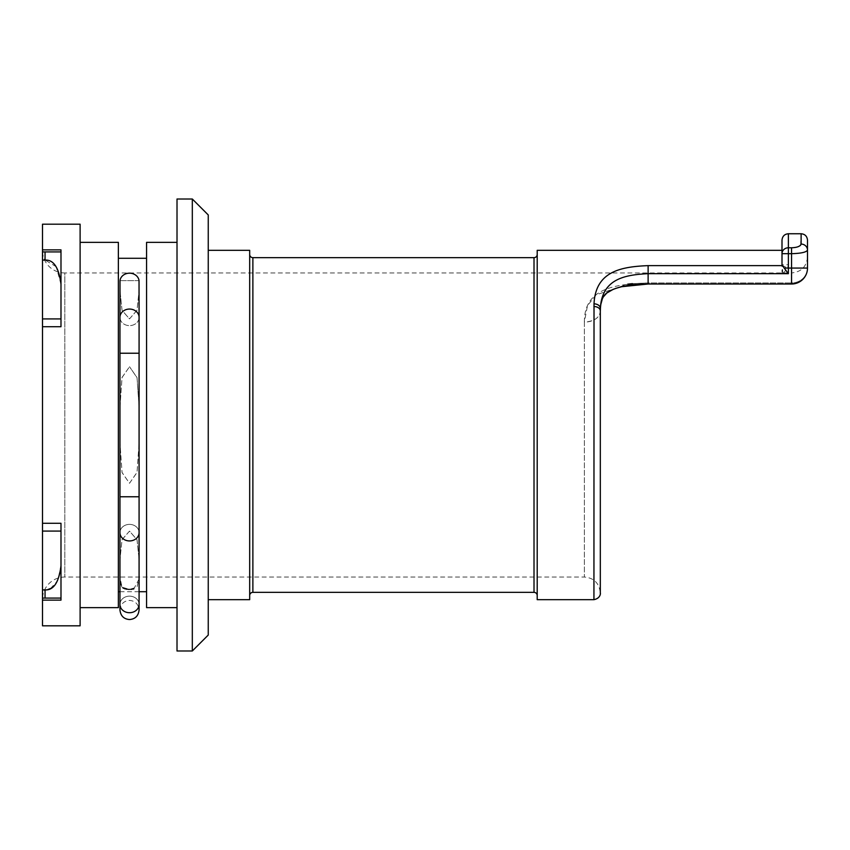 <?xml version="1.0" encoding="UTF-8"?>
<svg xmlns="http://www.w3.org/2000/svg" width="850" height="850" viewBox="0 0 850 850"><rect width="100%" height="100%" fill="white"/><g stroke="black" fill="none" stroke-linecap="round" stroke-linejoin="round"><path stroke-width="0.64" stroke-dasharray="4.25 3.19" d="M208.25 214.944L208.25 635.056M208.25 250.325L208.25 599.675L208.25 250.325M192.312 199.006L192.312 650.994M177.012 199.006L177.012 650.994M177.012 242.356L177.012 607.644L177.012 242.356M146.572 242.356L146.572 607.644M146.572 258.294L146.572 591.706L146.572 258.294M118.363 258.294L118.363 591.706L118.363 258.294M139.081 591.706L119.956 591.706L119.956 577.458L122.049 587.159L129.519 589.401L137.062 587.074L139.081 577.841M129.519 318.877L137.052 310.197L139.081 290.371L137.02 310.303L129.519 318.877L122.028 310.324L119.956 290.371L122.06 310.441L129.519 318.877M139.081 317.348A9.562 8.277 180 0 1 129.519 325.624A9.562 8.277 180 0 1 119.956 317.348L120.009 280.627L139.028 280.627L139.081 317.348A9.562 8.277 0 0 0 129.519 309.06A9.562 8.277 0 0 0 119.956 317.348A9.562 8.277 0 0 0 129.519 325.624A9.562 8.277 0 0 0 139.081 317.348L139.081 353.228L119.956 353.228L129.519 353.228L119.956 353.228L119.956 407.171L122.049 377.421L129.519 366.722L122.017 377.57L119.956 407.171L119.956 442.829L122.049 472.579L129.519 483.278L137.062 472.249L139.081 442.829L137.031 472.388L129.519 483.278L122.017 472.43L119.956 442.829L119.956 496.772L139.081 496.772L119.956 496.772L139.081 496.772L139.081 407.171L137.031 377.612L129.519 366.722L137.062 377.751L139.081 407.171L139.081 353.228M129.519 531.122L122.017 539.686L119.956 559.629L122.049 539.58L129.519 531.122L137.062 539.824L139.081 559.629L137.031 539.718L129.519 531.122M120.009 280.627L139.028 280.627A9.562 8.277 0 0 0 129.519 273.179A9.562 8.277 0 0 0 120.009 280.627M130.709 589.369L129.476 589.401M128.329 589.369L127.203 589.263M126.161 589.103L125.216 588.88M124.355 588.593L123.579 588.253M122.921 587.871L122.326 587.414M121.901 586.999L120.254 583.036M120.169 582.441L120.02 580.678M119.999 580.136L119.956 577.639M119.956 577.458L119.956 532.653A9.562 8.277 0 0 1 129.519 524.376A9.562 8.277 0 0 1 139.081 532.653A9.562 8.277 0 0 1 129.519 540.94A9.562 8.277 0 0 1 119.956 532.653A9.562 8.277 180 0 1 129.519 524.376A9.562 8.277 180 0 1 139.081 532.653L139.081 604.424A9.562 8.277 0 0 1 129.519 612.712A9.562 8.277 0 0 1 119.956 604.424A9.562 8.277 0 0 1 129.519 596.148A9.562 8.277 0 0 1 139.081 604.424A9.562 8.277 180 0 0 129.519 596.148A9.562 8.277 180 0 0 119.956 604.424L119.956 609.981C120.626 604.063 123.813 600.876 129.519 600.419C135.224 600.876 138.412 604.063 139.081 609.981M139.071 579.009L133.832 588.88M132.898 589.093L131.856 589.263M118.363 242.356L118.363 607.644M80.113 242.356L80.113 607.644L80.113 242.356M80.113 224.188L80.113 625.812M42.5 260.1L45.05 260.1L45.05 251.919L42.5 251.919L60.987 251.919L45.05 251.919L60.987 251.919L60.987 249.879L60.987 251.919L60.987 249.879L42.5 249.879L42.5 625.812M60.987 251.919L60.987 272.627M60.987 577.373L60.987 523.281L60.987 531.08L60.987 523.281L42.5 523.281M42.5 600.121L60.987 600.121L60.987 598.081L60.987 600.121L60.987 598.081L42.5 598.081M42.5 224.188L42.5 249.879M42.5 599.356L42.5 250.644L42.5 599.356A22.312 22.312 180 0 1 64.812 577.044L584.375 577.044L584.375 322.108A15.938 10.784 180 0 0 600.312 311.355M42.5 589.9L47.749 589.571M50.501 588.508L57.651 580.816L60.987 565.813L60.987 598.081M42.5 531.08L60.987 531.08L60.987 565.813M60.987 284.187L56.217 266.783M56.143 266.677L45.167 260.1M42.5 326.719L60.987 326.719L60.987 318.92L42.5 318.92M807.5 257.019C806.554 266.698 801.242 272.011 791.562 272.956L791.562 282.965A15.938 14.886 180 0 0 807.5 268.069A15.938 14.886 180 0 1 791.562 282.965L791.562 272.956L64.812 272.956L64.812 577.044L64.812 272.956A22.312 22.312 0 0 1 42.5 250.644M632.464 283.645L648.125 282.965C610.544 284.059 584.162 290.233 584.375 322.108C594.192 321.353 599.505 317.762 600.312 311.323M807.5 240.125L807.5 250.102C806.427 252.227 801.114 253.417 791.562 253.683L782 253.683L782 264.743L788.375 264.743L787.599 268.069L783.009 273.562L648.125 273.679C623.826 274.879 602.119 279.236 600.366 308.189L600.312 320.992M801.125 233.75L800.594 245.214M799.924 245.788L798.894 246.373M798.065 246.723L797.013 247.063M795.568 247.403L788.375 247.775L788.375 264.743M782 240.125L782 273.679M782 250.325L782 264.743M783.009 273.562L782 265.625L648.125 265.625C620.904 266.847 595.744 271.065 593.991 303.801L593.938 306.531A6.375 4.324 180 0 1 600.312 310.856L600.312 593.3M600.312 586.543L600.312 325.996M600.312 527.138L600.312 439.886M600.312 589.252L600.312 526.979M600.312 489.972L600.312 592.981C599.282 583.217 593.969 577.904 584.375 577.044L584.375 322.108L587.477 305.628L596.02 294.908L627.746 284.155M600.312 351.826L600.312 437.346M648.125 265.625L648.125 284.006L648.125 282.965L791.562 282.965L648.125 282.965L648.125 284.006L791.562 284.006L791.562 247.775M537.2 599.675L537.2 250.325M782 265.285L787.599 268.069L807.5 268.069A15.938 15.938 0 0 1 791.562 284.006M537.2 595.531L537.2 254.469L537.2 595.531M249.688 254.469L249.688 595.531L249.688 254.469M249.688 599.675L249.688 250.325M593.991 303.769A6.375 4.42 -177.4 0 1 600.366 308.189M45.05 589.9L45.05 598.081M801.125 244.077A6.375 6.035 180 0 1 807.5 250.102M782 253.683A6.375 5.907 180 0 1 788.375 247.775L788.375 233.75M593.938 306.531L593.938 599.675M534.013 592.344L534.013 257.656M252.875 592.344L252.875 257.656M600.312 346.322L600.312 367.859M615.4 288.501L613.201 289.351M603.426 296.799L602.352 298.849M600.791 304.523L600.419 307.881M119.956 496.772L119.956 532.653M139.081 496.772L139.081 532.653M119.956 317.348L119.956 353.228"/><path stroke-width="1.27" d="M208.25 635.056L208.25 214.944L192.312 199.006L177.012 199.006L177.012 650.994L192.312 650.994L208.25 635.056M192.312 650.994L192.312 199.006M177.012 242.356L146.572 242.356L146.572 607.644L177.012 607.644M146.572 591.706L139.081 591.706M119.956 577.639L119.956 532.653A9.562 8.277 180 0 0 129.519 540.94A9.562 8.277 180 0 0 139.081 532.653L139.081 604.424A9.562 8.277 180 0 1 129.519 612.712A9.562 8.277 180 0 1 119.956 604.424L119.956 591.706L118.363 591.706M146.572 258.294L118.363 258.294M139.081 317.348L139.028 280.627A9.562 8.277 180 0 0 129.519 273.179A9.562 8.277 180 0 0 120.009 280.627L119.956 317.348A9.562 8.277 180 0 1 129.519 309.06A9.562 8.277 180 0 1 139.081 317.348L139.081 353.228L119.956 353.228L119.956 496.772L139.081 496.772L139.081 353.228M129.476 589.401L128.329 589.369M127.203 589.263L126.161 589.103M125.216 588.88L124.355 588.593M123.579 588.253L122.921 587.871M120.254 583.036L120.169 582.441M120.02 580.678L119.999 580.136M139.081 577.841L139.071 579.009M133.832 588.88L132.898 589.093M131.856 589.263L130.709 589.369M80.113 242.356L118.363 242.356L118.363 607.644L80.113 607.644M60.987 272.627L60.987 326.719L42.5 326.719L42.5 251.919L45.05 251.919L42.5 251.919L42.5 224.188L80.113 224.188L80.113 625.812L42.5 625.812L42.5 598.081L60.987 598.081L60.987 600.121L42.5 600.121M42.5 326.719L42.5 598.081M42.5 523.281L60.987 523.281L60.987 598.081L60.987 531.08L42.5 531.08M60.987 598.081L60.987 577.373M47.749 589.571L50.501 588.508M42.5 249.879L60.987 249.879L60.987 251.919L45.05 251.919L45.05 260.1C53.614 259.59 58.926 267.623 60.987 284.187L60.987 251.919M42.5 318.92L60.987 318.92L60.987 284.187M42.5 260.1L45.167 260.1M60.987 565.813C58.926 582.367 53.614 590.399 45.05 589.9L42.5 589.9M791.562 284.006A15.938 15.938 0 0 0 807.5 268.069L807.5 240.125C807.086 236.215 804.961 234.09 801.125 233.75L801.125 244.077A6.375 6.035 0 0 1 807.5 250.102L807.5 268.069L791.562 268.069L791.562 284.006L648.125 284.006L648.125 273.679L788.375 273.679L788.375 268.069L784.178 268.069L782 264.743L782 240.125C782.414 236.215 784.539 234.09 788.375 233.75L788.375 247.775A6.375 5.907 180 0 0 782 253.683L788.375 253.683L788.375 247.775L791.562 247.775C797.088 247.573 800.275 246.341 801.125 244.077M800.594 245.214L799.924 245.788M798.894 246.373L798.065 246.723M797.013 247.063L795.568 247.403M782.319 265.625L648.125 265.625C620.851 266.751 595.606 271.331 594.023 303.769L593.938 599.675L537.2 599.675L537.2 250.325L782 250.325L782 253.683M784.178 268.069L788.375 273.679M791.562 247.775L791.562 268.069L788.375 268.069L788.375 253.683L791.562 253.683C801.125 253.417 806.438 252.216 807.5 250.102M600.312 310.76L600.366 308.104C602.097 279.353 623.847 274.816 648.125 273.679L648.125 265.625M593.991 303.769C597.784 304.109 599.909 305.575 600.366 308.189M593.938 306.531A6.375 4.324 0 0 1 600.312 310.962M600.312 373.224L600.312 586.543M600.312 311.089L600.312 324.955M600.312 511.402L600.312 589.252M600.312 437.346L600.312 489.972M600.312 311.068L600.312 351.826M627.746 284.155L632.464 283.645M249.688 595.531A3.188 3.188 180 0 1 252.875 592.344L534.013 592.344A3.188 3.188 180 0 1 537.2 595.531M249.688 254.469A3.188 3.188 -0 0 0 252.875 257.656L534.013 257.656A3.188 3.188 -0 0 0 537.2 254.469M208.25 250.325L249.688 250.325L249.688 599.675L208.25 599.675M45.05 598.081L45.05 589.9M252.875 257.656L252.875 592.344M534.013 257.656L534.013 592.344M788.375 233.75L801.125 233.75M600.312 421.536L600.312 311.323C600.578 305.235 600.482 295.014 610.884 290.434C619.703 286.227 632.113 284.081 648.125 284.006L621.477 286.726L615.4 288.501M600.312 356.118L600.312 593.3C600.451 592.184 601.269 598.166 593.938 599.675M600.312 458.108L600.312 476.457M613.201 289.351L606.804 293.027L603.426 296.799M602.352 298.849L600.791 304.523M600.419 307.881L600.312 311.259M119.956 577.458L119.956 609.981C120.626 615.899 123.813 619.087 129.519 619.544C135.224 619.087 138.412 615.899 139.081 609.981L139.081 604.424L139.081 609.981M119.956 532.653L119.956 496.772M139.081 532.653L139.081 496.772M119.956 353.228L119.956 317.348"/></g></svg>
